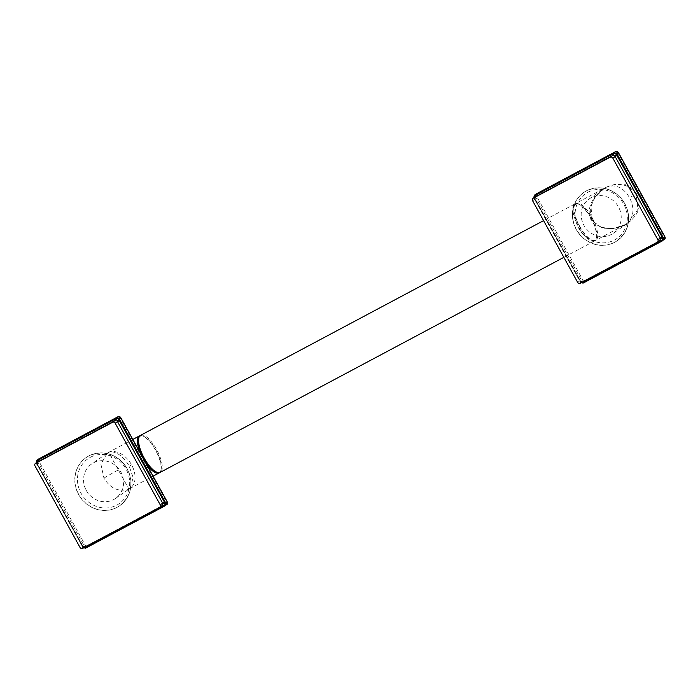 <?xml version="1.0" encoding="UTF-8"?>
<svg xmlns="http://www.w3.org/2000/svg" width="700" height="700" viewBox="0 0 700 700"><rect width="100%" height="100%" fill="white"/><g stroke="black" fill="none" stroke-linecap="round" stroke-linejoin="round"><path stroke-width="0.53" stroke-dasharray="3.5 2.62" d="M590.94 218.164A20.965 7.508 62 0 0 578.165 204.015A20.965 7.508 62 0 0 574.875 203.954A20.965 7.508 62 0 0 578.524 226.756A20.965 7.508 62 0 0 594.589 240.966A20.965 7.508 62 0 0 596.374 238.201A20.965 7.508 62 0 0 590.94 218.164M140.551 435.33A20.965 7.508 -118 0 1 156.616 449.54A20.965 7.508 -118 0 1 160.265 472.343M138.591 438.891A20.291 7.263 -118 0 1 143.5 436.275A20.291 7.263 -118 0 1 155.864 449.969A20.291 7.263 -118 0 1 161.131 469.367A20.291 7.263 -118 0 1 156.214 471.984M146.195 463.706A20.965 7.508 -118 0 1 143.097 458.719A20.965 7.508 -118 0 1 140.499 453.381M140.035 435.689A20.965 7.508 -118 0 1 142.739 435.977A20.965 7.508 -118 0 1 155.514 450.126A20.965 7.508 -118 0 1 160.947 470.164A20.965 7.508 -118 0 1 159.679 472.57M579.276 226.319A20.291 7.263 62 0 0 591.64 240.021A20.291 7.263 62 0 0 596.558 237.396A20.291 7.263 62 0 0 591.29 218.006A20.291 7.263 62 0 0 578.926 204.312A20.291 7.263 62 0 0 574.017 206.929A20.291 7.263 62 0 0 579.276 226.319M579.635 226.161A20.965 7.508 62 0 0 592.401 240.31A20.965 7.508 62 0 0 595.7 240.371A20.965 7.508 62 0 0 592.043 217.577A20.965 7.508 62 0 0 575.977 203.367A20.965 7.508 62 0 0 574.192 206.133A20.965 7.508 62 0 0 579.635 226.161M613.121 233.354A20.965 19.565 -124.7 0 0 618.476 206.903A20.965 19.565 -124.7 0 0 589.26 198.87A20.965 19.565 -124.7 0 0 583.914 225.312A20.965 19.565 -124.7 0 0 613.121 233.354L628.591 222.653L637.971 209.282L636.151 194.67A12.583 0.49 -28.9 0 0 636.79 194.119L639.03 200.944L639.179 204.391C639.424 210.42 635.898 216.51 628.591 222.653L625.45 224.525L612.824 228.655L602.376 228.148L591.185 220.01C587.038 213.815 588.114 198.389 606.261 187.25L603.715 188.869L595.017 197.444L590.896 206.255L592.288 219.52C595.35 226.345 608.536 233.564 626.509 223.939C633.929 217.245 634.926 208.469 629.501 197.619C623.236 187.285 615.484 183.829 606.261 187.25L575.977 203.367M636.151 194.67C629.431 184.336 619.474 181.86 606.261 187.25M586.276 190.951A29.356 27.387 -124.7 0 0 583.747 192.491A29.356 27.387 -124.7 0 0 577.062 230.886A29.356 27.387 -124.7 0 0 614.626 242.305A29.356 27.387 -124.7 0 0 617.155 240.765A29.356 27.387 -124.7 0 0 623.84 202.37A29.356 27.387 -124.7 0 0 586.276 190.951M581.315 282.713L533.977 197.496M581.07 282.844L580.554 282.004A3.019 0.595 -44.6 0 0 580.764 281.277L582.173 281.741A3.019 0.621 -98.6 0 1 582.523 282.074M664.431 239.54A2.012 1.881 55.3 0 1 664.265 239.645L583.1 283.115M584.456 280.971A1.006 0.936 55.3 0 1 583.135 280.534L536.48 196.018A1.006 0.936 55.3 0 1 536.821 194.696L616.446 152.276A1.006 0.936 55.3 0 1 617.759 152.714L664.414 237.239A1.006 0.936 55.3 0 1 664.072 238.56L584.456 280.971L584.64 282.056A2.012 1.881 55.3 0 1 582.006 281.181L535.351 196.665L533.82 197.619M660.039 240.266L659.584 240.634A3.019 1.076 -118 0 1 659.619 240.616L659.619 240.616A3.019 1.076 -118 0 1 659.663 240.59M657.151 242.314L582.076 281.803A3.019 0.621 -98.6 0 1 582.173 281.741L582.759 281.558A3.019 1.076 -118 0 1 583.363 281.627M582.076 281.803L580.475 281.26A3.019 0.595 -44.6 0 1 580.764 281.277L580.247 280.569L579.626 280.814L534.59 199.229L535.211 198.984L535.211 196.893A3.019 0.7 41.8 0 0 535.255 196.857L535.255 196.857A3.019 0.7 41.8 0 0 535.299 196.77M534.791 198.502A3.019 0.814 -12.9 0 0 534.905 198.196L534.905 198.196A3.019 0.814 -12.9 0 0 534.1 197.846L533.776 197.689M535.211 196.893L535.745 196.472M580.475 281.26L580.09 280.7L577.666 282.38M108.631 452.358L107.091 453.276L108.631 452.358L128.879 489.037C137.935 484.199 135.424 471.258 131.539 464.879C128.222 458.229 118.317 448.665 108.631 452.358C116.611 449.645 125.851 459.602 129.211 466.218L133.149 477.724L129.955 488.451L128.879 489.037L153.081 476.166M107.091 453.276L100.94 464.406L103.959 478.188C110.478 488.653 118.79 492.275 128.879 489.037M86.284 490.42A20.965 19.565 -124.7 0 0 115.491 498.452A20.965 19.565 -124.7 0 0 120.846 472.01A20.965 19.565 -124.7 0 0 91.63 463.969A20.965 19.565 -124.7 0 0 86.284 490.42M88.646 456.05A29.356 27.387 -124.7 0 0 86.118 457.59A29.356 27.387 -124.7 0 0 79.433 495.985A29.356 27.387 -124.7 0 0 116.996 507.404A29.356 27.387 -124.7 0 0 119.525 505.864A29.356 27.387 -124.7 0 0 126.21 467.469A29.356 27.387 -124.7 0 0 88.646 456.05M83.685 547.82L36.347 462.604M83.44 547.951L83.16 547.391M166.801 504.639A2.012 1.881 55.3 0 1 166.635 504.744L85.47 548.222M86.826 546.079A1.006 0.936 55.3 0 1 85.505 545.641L38.85 461.116A1.006 0.936 55.3 0 1 39.191 459.795L118.816 417.384A1.006 0.936 55.3 0 1 120.129 417.821L166.784 502.338A1.006 0.936 55.3 0 1 166.442 503.659L86.826 546.079L87.01 547.164A2.012 1.881 55.3 0 1 84.376 546.289L37.721 461.764L36.19 462.718M162.409 505.365L161.954 505.741A3.019 1.076 -118 0 1 161.989 505.715L161.989 505.715A3.019 1.076 -118 0 1 162.032 505.698M159.521 507.421L84.446 546.901A3.019 0.621 -98.6 0 1 84.543 546.849A3.019 0.621 -98.6 0 1 84.892 547.173M84.446 546.901L82.845 546.367A3.019 0.595 -44.6 0 1 83.134 546.376L83.134 546.376A3.019 0.595 -44.6 0 1 82.924 547.111L81.996 545.913L82.618 545.668L83.134 546.376L85.129 546.656A3.019 1.076 -118 0 1 85.733 546.726M82.845 546.367L37.424 464.222L37.581 462A3.019 0.7 41.8 0 0 37.625 461.956L37.625 461.956A3.019 0.7 41.8 0 0 37.669 461.869M37.161 463.61A3.019 0.814 -12.9 0 0 37.275 463.304L37.275 463.304A3.019 0.814 -12.9 0 0 36.47 462.954L36.146 462.787M37.581 462L38.115 461.58M592.288 219.52L591.185 220.01M587.991 192.194A27.344 25.506 55.3 0 1 623.726 204.111A27.344 25.506 55.3 0 1 614.399 240.03A27.344 25.506 55.3 0 1 578.664 228.112A27.344 25.506 55.3 0 1 587.991 192.194M586.425 190.846A29.356 27.387 55.3 0 1 623.989 202.265A29.356 27.387 55.3 0 1 617.304 240.66A29.356 27.387 55.3 0 1 614.775 242.2A29.356 27.387 55.3 0 1 577.211 230.781A29.356 27.387 55.3 0 1 583.896 192.386A29.356 27.387 55.3 0 1 586.425 190.846M616.446 152.276L615.694 151.594M617.759 152.714L618.275 152.46M664.414 237.239L664.939 236.976M664.072 238.56L664.265 239.645L662.532 240.809M583.135 280.534L580.37 281.986L533.855 197.697M536.48 196.018L535.351 196.665A2.012 1.881 55.3 0 1 535.71 194.25M536.821 194.696L536.069 194.005M580.3 283.255L582.724 281.575A3.019 1.076 -118 0 1 582.759 281.558L659.619 240.616M580.37 281.986L579.679 280.77M534.642 199.185L533.977 197.951M532.63 200.795L535.054 199.115L580.247 280.569L535.211 198.984L535.57 196.586M606.821 186.935C616.438 183.067 623.892 182.936 629.178 186.541L632.074 188.484L636.79 194.119A12.583 0.49 -28.9 0 0 629.501 197.619M129.211 466.218L131.539 464.879M90.361 457.293A27.344 25.506 55.3 0 1 126.096 469.21A27.344 25.506 55.3 0 1 116.769 505.129A27.344 25.506 55.3 0 1 81.034 493.22A27.344 25.506 55.3 0 1 90.361 457.293M88.795 455.945A29.356 27.387 55.3 0 1 126.359 467.373A29.356 27.387 55.3 0 1 119.674 505.759A29.356 27.387 55.3 0 1 117.145 507.308A29.356 27.387 55.3 0 1 79.581 495.88A29.356 27.387 55.3 0 1 86.266 457.485A29.356 27.387 55.3 0 1 88.795 455.945M118.816 417.384L118.064 416.692M120.129 417.821L120.715 417.541M166.784 502.338L167.309 502.075M166.442 503.659L166.635 504.744L164.903 505.907M85.505 545.641L82.74 547.085L36.225 462.805M38.85 461.116L37.721 461.764A2.012 1.881 55.3 0 1 38.08 459.358M39.191 459.795L38.439 459.113M82.67 548.363L85.094 546.683A3.019 1.076 -118 0 1 85.129 546.656L161.989 505.715M82.74 547.085L83.379 547.977M82.049 545.869L36.96 464.327L37.581 464.091L35 465.903M37.012 464.284L36.347 463.05M37.94 461.685L37.581 464.091L82.618 545.668L80.036 547.488M103.959 478.188A12.583 0.49 151.1 0 1 118.055 470.085M574.875 203.954L543.576 220.631M143.5 436.275L142.739 435.977M161.131 469.367L160.947 470.164M594.589 240.966L563.841 257.346M596.558 237.396L596.374 238.201M591.64 240.021L592.401 240.31M574.017 206.929L574.192 206.133M578.926 204.312L578.165 204.015M589.26 198.87L603.715 188.869C598.789 192.194 595.009 196.639 592.375 202.186L590.599 208.145C589.899 211.794 590.503 215.556 592.392 219.433C594.589 223.029 597.415 225.487 600.88 226.818L606.769 228.349C613.436 228.961 619.666 227.684 625.45 224.525L595.7 240.371M583.747 192.491L586.451 190.829C600.994 184.713 613.392 188.256 623.639 201.477C631.969 216.877 629.86 229.941 617.304 240.66L617.155 240.765M581.009 282.879L580.492 282.319M115.491 498.452L129.404 488.784M86.118 457.59L88.821 455.927C103.364 449.811 115.763 453.364 126.009 466.576C134.339 481.985 132.23 495.049 119.674 505.759L119.525 505.864M107.091 453.267L91.63 463.969M132.808 439.451L108.614 452.349"/><path stroke-width="1.05" d="M563.841 257.346L160.265 472.343A20.965 7.508 -118 0 1 156.975 472.281A20.965 7.508 -118 0 1 144.209 458.133A20.965 7.508 -118 0 1 138.766 438.095A20.965 7.508 -118 0 1 140.551 435.33L543.576 220.631M156.975 472.281L156.214 471.984A20.291 7.263 -118 0 1 143.85 458.29A20.291 7.263 -118 0 1 138.591 438.891L138.766 438.095M140.499 453.381A20.965 7.508 -118 0 1 139.449 435.916A20.965 7.508 -118 0 1 140.035 435.689M159.679 472.57A20.965 7.508 -118 0 1 159.162 472.929A20.965 7.508 -118 0 1 146.195 463.706M536.069 194.005L615.676 151.594L614.163 152.635L616.796 153.519L616 153.808L662.034 236.932L662.804 238.595L662.366 240.301L660.914 241.237L584.054 282.179L582.488 282.852L580.79 282.293M535.71 194.25A2.012 1.881 55.3 0 1 536.043 194.023L615.659 151.602A2.012 1.881 55.3 0 1 618.293 152.477L664.947 237.002L663.451 238.035L662.769 240.678L662.366 240.301M664.939 236.976L664.947 237.002A2.012 1.881 55.3 0 1 664.431 239.54L660.914 241.237A3.019 1.076 -118 0 0 659.663 240.59M583.363 281.627A3.019 1.076 -118 0 1 584.054 282.179L661.334 241.447L583.144 283.098A1.006 0.516 -117.6 0 1 583.126 283.106A1.006 0.516 -117.6 0 1 582.488 282.852M584.491 282.38L583.126 283.106L580.519 282.214M533.916 197.969L534.546 195.055A1.006 0.516 62.4 0 0 534.424 195.79L612.719 153.93L614.303 153.239L616 153.808M534.546 195.055L614.163 152.635L614.303 153.239M534.38 195.16L533.776 197.689L534.424 195.79M618.275 152.46L616.919 153.764L663.451 238.035L662.804 238.595M535.211 196.893L612.596 155.531L614.775 155.899L660.266 237.991L660.039 240.266A3.019 1.4 -139.6 0 1 662.095 240.52L662.524 240.809L661.343 241.439M582.523 282.074A3.019 0.621 -98.6 0 1 582.811 282.756L583.345 282.993M535.299 196.77A3.019 0.7 41.8 0 0 534.686 195.58L534.765 194.941M613.174 155.365A3.019 1.321 83.9 0 0 613.97 153.344L613.926 152.766M614.775 155.899L616.919 153.764M660.459 238.656L663.311 237.799M657.151 242.314A2.012 1.881 -124.7 0 0 657.843 239.671L612.806 158.086A2.012 1.881 -124.7 0 0 610.173 157.211L533.321 198.153A2.012 1.881 -124.7 0 0 532.63 200.795L577.666 282.38A2.012 1.881 -124.7 0 0 580.3 283.255L657.151 242.314M118.064 416.692L116.532 417.743L119.166 418.618L118.37 418.906L164.404 502.04L165.174 503.702L164.736 505.409L86.424 547.278L84.858 547.96L83.16 547.391M38.08 459.358A2.012 1.881 55.3 0 1 38.413 459.121L118.029 416.71A2.012 1.881 55.3 0 1 120.663 417.585L167.317 502.101L165.821 503.134L165.139 505.776L164.736 505.409M167.309 502.075L167.317 502.101A2.012 1.881 55.3 0 1 166.801 504.639L163.284 506.336A3.019 1.076 -118 0 0 162.032 505.698M165.314 505.671L85.514 548.196A1.006 0.516 -117.6 0 1 85.496 548.205A1.006 0.516 -117.6 0 1 84.858 547.96M85.514 548.196L82.889 547.321M36.286 463.067L36.916 460.154A1.006 0.516 62.4 0 0 36.794 460.898L115.089 419.029L116.672 418.346L118.37 418.906M38.439 459.113L116.296 417.865L116.672 418.346M36.75 460.259L36.146 462.787L36.794 460.898M36.916 460.154L118.046 416.701L120.715 417.541L119.289 418.863L165.821 503.134L165.174 503.702M37.581 462L114.966 420.63L117.145 420.998L162.636 503.09L162.409 505.365A3.019 1.4 -139.6 0 1 164.465 505.627L164.894 505.916M84.892 547.173A3.019 0.621 -98.6 0 1 85.181 547.864L82.862 547.418M37.669 461.869A3.019 0.7 41.8 0 0 37.056 460.679L37.135 460.04M115.544 420.464A3.019 1.321 83.9 0 0 116.34 418.442L116.296 417.865M117.145 420.998L119.289 418.863M162.829 503.755L165.681 502.906M159.521 507.421A2.012 1.881 -124.7 0 0 160.213 504.77L115.176 423.194A2.012 1.881 -124.7 0 0 112.543 422.31L35.683 463.26A2.012 1.881 -124.7 0 0 35 465.903L80.036 547.488A2.012 1.881 -124.7 0 0 82.67 548.363L159.521 507.421M535.903 194.338L535.859 194.871A3.019 1.076 62 0 1 535.745 196.472L533.321 198.153M612.754 153.396L612.719 153.93A3.019 1.076 62 0 1 612.596 155.531L610.173 157.211M617.584 154.998L612.806 158.086M662.62 236.582L657.843 239.671M86.87 547.479L86.424 547.278A3.019 1.076 -118 0 0 85.733 546.726M85.733 548.082L163.713 506.546M38.273 459.436L38.229 459.97A3.019 1.076 62 0 1 38.115 461.58L35.683 463.26M115.124 418.495L115.089 419.029A3.019 1.076 62 0 1 114.966 420.63L112.543 422.31M119.954 420.105L115.176 423.194M164.99 501.69L160.213 504.77M615.676 151.594L618.345 152.434L665 236.959L664.431 239.54M583.126 283.106L580.492 282.319M659.619 240.616L657.326 242.209M535.57 196.586L533.146 198.258M159.162 472.929L153.081 476.166M120.715 417.541L167.37 502.058L166.801 504.639M161.989 505.715L159.696 507.308M37.94 461.685L35.516 463.365M139.449 435.916L132.808 439.451"/></g></svg>
